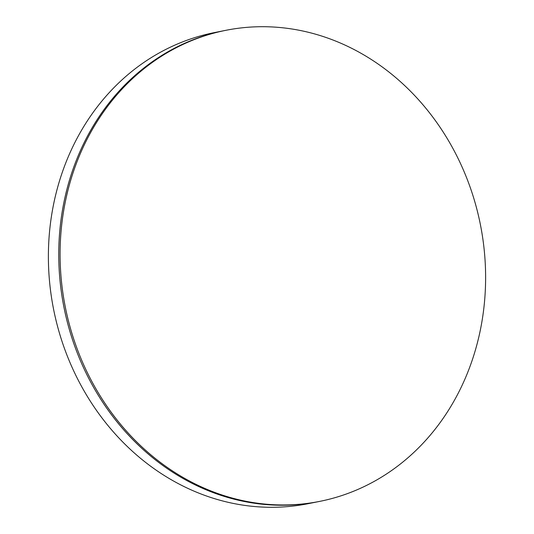 <?xml version="1.0" encoding="UTF-8"?>
<svg xmlns="http://www.w3.org/2000/svg" width="534" height="534" viewBox="0 0 534 534"><rect width="100%" height="100%" fill="white"/><g stroke="black" fill="none" stroke-linecap="round" stroke-linejoin="round"><path stroke-width="0.8" d="M319.753 501.373L318.418 501.64A240.167 211.597 -101.3 0 1 73.111 341.506A240.167 211.597 -101.3 0 1 224.607 30.558L214.247 32.627A240.167 211.597 -101.3 0 0 62.745 343.569A240.167 211.597 -101.3 0 0 308.051 503.702L318.418 501.64A240.167 211.597 -101.3 0 1 73.111 341.506A240.167 211.597 -101.3 0 1 224.607 30.558L225.949 30.298A240.167 211.597 -101.3 0 1 471.255 190.431A240.167 211.597 -101.3 0 1 319.753 501.373A240.167 211.597 -101.3 0 1 74.446 341.239A240.167 211.597 -101.3 0 1 225.949 30.298"/></g></svg>
